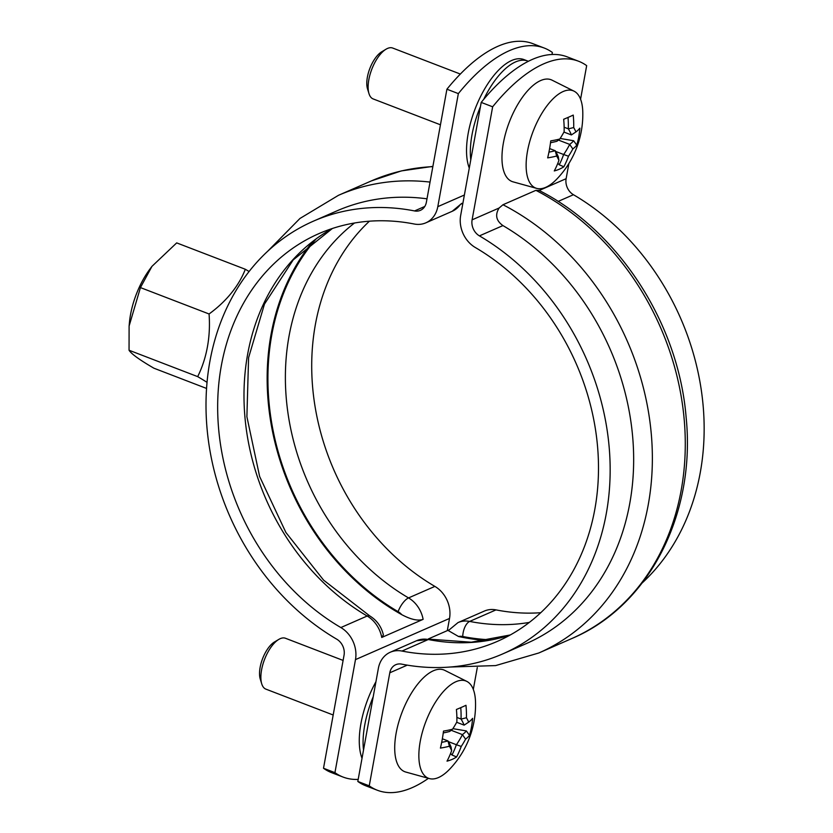 <?xml version="1.0" encoding="UTF-8"?>
<svg xmlns="http://www.w3.org/2000/svg" width="833" height="833" viewBox="0 0 833 833"><rect width="100%" height="100%" fill="white"/><g stroke="black" fill="none" stroke-linecap="round" stroke-linejoin="round"><path stroke-width="1.25" d="M333.19 715.006L265.904 689.141A27.25 11.933 -69 0 1 261.718 683.831A27.25 11.933 -69 0 1 264.55 659.424A27.25 11.933 -69 0 1 278.805 639.4A27.25 11.933 -69 0 1 285.459 638.265L343.102 660.423M452.517 729.229A92.921 33.185 -169.7 0 1 443.5 731.082A91.234 45.242 87.7 0 1 440.407 748.086A92.921 33.185 10.3 0 0 449.424 746.233A91.713 30.352 30.9 0 1 451.653 750.627A92.921 76.678 66.4 0 1 447.019 761.143A91.234 48.179 41.6 0 0 456.599 756.947A92.921 76.678 -113.6 0 0 461.232 746.441A91.713 76.667 -26.8 0 0 465.574 739.163L462.409 734.602A89.121 31.821 -169.7 0 0 466.355 730.926L469.5 735.352A91.234 85.164 -175.4 0 0 472.592 718.348A92.921 33.185 -169.7 0 1 468.667 722.159A91.713 30.352 -149.1 0 0 466.438 717.754A92.921 76.678 -113.6 0 0 465.98 705.291A91.234 8.257 164 0 1 456.411 709.477A92.921 76.678 66.4 0 1 456.869 721.94A91.713 76.667 153.2 0 1 452.517 729.229L449.664 731.468A89.121 31.821 10.3 0 1 443.26 732.925M449.424 746.233L447.946 740.933A89.121 31.821 -169.7 0 1 441.677 742.359M451.653 750.627L451.07 747.034A88.288 29.217 -149.1 0 0 447.998 740.974M442.354 738.777L447.946 740.933M461.232 746.441L456.369 744.712A89.121 73.533 66.4 0 1 451.965 755L456.599 756.947M462.419 734.664A88.288 73.804 153.2 0 1 456.432 744.681M465.574 739.163A92.921 33.185 10.3 0 0 469.5 735.352M462.409 734.602L451.184 730.291M448.393 741.641L456.369 744.712M466.355 730.926L452.881 728.656M468.667 722.159L464.127 725.137A88.288 29.217 30.9 0 0 461.086 719.077L466.438 717.754M460.764 707.654A89.121 73.533 66.4 0 1 461.034 719.035L461.086 719.077M461.034 719.035L456.88 717.432M456.682 722.284L464.127 725.137M449.716 769.119A52.115 22.814 -69 0 1 429.422 778.595A52.115 22.814 -69 0 1 418.853 755.823A52.115 22.814 -69 0 1 435.992 701.365A52.115 22.814 -69 0 1 466.792 681.384A52.115 22.814 -69 0 1 475.518 702.011A93.39 93.39 0 0 1 449.716 769.119M450.591 753.428L451.965 755M278.805 639.4L274.474 641.983A22.71 9.944 111 0 0 262.593 658.664A22.71 9.944 111 0 0 260.24 679.01L261.718 683.831M429.422 778.595L405.744 772.035A54.499 23.865 -69 0 1 402.058 712.288A54.499 23.865 -69 0 1 444.822 670.388L466.792 681.384M440.449 124.794L373.163 98.929A27.25 11.933 -69 0 1 368.977 93.629A27.25 11.933 -69 0 1 371.81 69.212A27.25 11.933 -69 0 1 386.064 49.189A27.25 11.933 -69 0 1 392.718 48.054L460.347 74.054M575.926 131.947A91.713 30.352 -149.1 0 0 573.698 127.543A92.921 76.678 -113.6 0 0 573.239 115.079A91.234 8.257 164 0 1 563.67 119.265A92.921 76.678 66.4 0 1 564.128 131.739A91.713 76.667 153.2 0 1 559.776 139.017A92.921 33.185 -169.7 0 1 550.759 140.871A91.234 45.242 87.7 0 1 547.666 157.874A92.921 33.185 10.3 0 0 556.683 156.021A91.713 30.352 30.9 0 1 558.912 160.425A92.921 76.678 66.4 0 1 554.278 170.932A91.234 48.179 41.6 0 0 563.858 166.746A92.921 76.678 -113.6 0 0 568.491 156.229A91.713 76.667 -26.8 0 0 572.833 148.951L569.668 144.39A89.121 31.821 -169.7 0 0 573.614 140.725L576.759 145.14A91.234 85.164 -175.4 0 0 579.851 128.136A92.921 33.185 -169.7 0 1 575.926 131.947L571.386 134.936L563.941 132.072M573.698 127.543L568.345 128.865A88.288 29.217 30.9 0 1 571.417 134.915M568.023 117.443A89.121 73.533 66.4 0 1 568.293 128.823L568.345 128.865M568.293 128.823L564.139 127.22M559.776 139.017L556.923 141.266A89.121 31.821 10.3 0 1 550.519 142.714M556.683 156.021L555.205 150.721A89.121 31.821 -169.7 0 1 548.937 152.147M558.912 160.425L558.329 156.823A88.288 29.217 -149.1 0 0 555.257 150.763M549.613 148.576L555.205 150.721M568.491 156.229L563.629 154.501A89.121 73.533 66.4 0 1 559.224 164.799L563.858 166.746M569.678 144.453A88.288 73.804 153.2 0 1 563.691 154.469M572.833 148.951A92.921 33.185 10.3 0 0 576.759 145.14M569.668 144.39L558.443 140.079M555.653 151.439L563.629 154.501M573.614 140.725L560.14 138.455M545.75 187.331A52.115 22.814 -69 0 1 536.681 188.383A52.115 22.814 -69 0 1 531.964 134.498A52.115 22.814 -69 0 1 571.157 90.245A52.115 22.814 -69 0 1 574.052 91.172A52.115 22.814 -69 0 1 582.777 111.799A93.39 93.39 0 0 1 556.975 178.918A52.115 22.814 -69 0 1 545.75 187.331M557.85 163.216L559.224 164.799M386.064 49.189L381.733 51.781A22.71 9.944 111 0 0 369.852 68.462A22.71 9.944 111 0 0 367.499 88.808L368.977 93.629M536.681 188.383L513.003 181.833A54.499 23.865 -69 0 1 509.317 122.076A54.499 23.865 -69 0 1 552.081 80.176L574.052 91.172M487.305 640.504A236.176 194.87 66.4 0 1 458.514 636.495L448.321 630.591L457.994 622.595L484.327 611.078A27.25 22.481 66.4 0 1 495.999 609.891A222.546 183.624 -113.6 0 0 540.773 612.703M448.748 629.998L428.339 638.932M357.815 781.448L369.248 785.842A181.677 79.541 111 0 0 377.349 790.246L365.916 785.852A181.677 79.541 -69 0 1 357.815 781.448L378.359 668.399A27.25 22.481 66.4 0 1 390.292 652.229A27.25 22.481 66.4 0 1 401.975 651.052A222.546 183.624 -113.6 0 0 497.311 641.4A222.546 183.624 -113.6 0 0 598.115 454.36A222.546 183.624 -113.6 0 0 475.31 247.505A27.25 22.481 66.4 0 1 460.67 215.445L481.214 102.407A181.677 79.541 -69 0 1 567.138 56.842L578.571 61.236A181.677 79.541 111 0 0 492.647 106.801L481.214 102.407M369.248 785.842L389.792 672.793A13.63 11.246 66.4 0 1 395.758 664.713A13.63 11.246 66.4 0 1 401.6 664.12A236.176 194.87 -113.6 0 0 502.778 653.884L526.279 643.597A236.176 194.87 -113.6 0 0 633.257 445.093A236.176 194.87 -113.6 0 0 502.934 225.587C496.156 220.745 494.875 214.893 499.102 208.021L502.976 204.741L535.89 190.341L539.138 190.507L566.128 178.689A13.63 11.246 -113.6 0 0 573.448 194.714A236.176 194.87 66.4 0 1 642.305 582.84M578.571 61.236A181.677 79.541 111 0 1 586.671 65.64L580.57 99.221M568.897 163.487L566.128 178.689M502.778 653.884A236.176 194.87 -113.6 0 0 609.756 455.38A236.176 194.87 -113.6 0 0 479.423 235.874A13.63 11.246 66.4 0 1 472.103 219.839L492.647 106.801M377.349 790.246A181.677 79.541 111 0 0 428.454 778.324M477.299 667.535L473.311 689.422M207.032 382.347A122.795 12.682 -156.1 0 0 197.681 376.631A122.795 101.324 -113.6 0 0 209.062 313.979A122.795 88.631 -9.5 0 0 245.319 269.267A122.795 12.682 23.9 0 1 249.077 271.506M151.96 266.352L140.444 287.593L129.105 326.047L129.479 322.1A52.687 23.064 -69 0 1 149.794 269.257L151.96 266.352L176.69 242.892L245.319 269.267M129.105 326.047L129.053 350.245C131.375 353.942 139.663 359.929 153.918 368.207L206.553 388.438M129.053 350.245L197.681 376.631M140.444 287.593L209.062 313.979M551.998 54.499L552.373 52.458A181.677 79.541 111 0 0 544.272 48.054A181.677 79.541 111 0 0 458.348 93.608L437.804 206.657A27.25 22.481 66.4 0 1 425.861 222.828A27.25 22.481 66.4 0 1 414.188 224.004A222.546 183.624 -113.6 0 0 318.841 233.656A222.546 183.624 -113.6 0 0 218.038 420.696A222.546 183.624 -113.6 0 0 340.853 627.551A27.25 22.481 66.4 0 1 355.483 659.611L334.939 772.649A181.677 79.541 111 0 0 343.04 777.054A181.677 79.541 111 0 0 358.18 779.396M369.415 221.203A222.546 183.624 -113.6 0 0 434.878 586.401A27.25 22.481 66.4 0 1 449.518 618.45L447.3 630.633M343.04 777.054L331.607 772.66A181.677 79.541 -69 0 1 323.506 768.255L334.939 772.649M458.348 93.608L446.915 89.214L426.371 202.263A13.63 11.246 66.4 0 1 420.394 210.343A13.63 11.246 66.4 0 1 414.563 210.936A236.176 194.87 -113.6 0 0 313.385 221.172A236.176 194.87 -113.6 0 0 206.407 419.676A236.176 194.87 -113.6 0 0 336.73 639.182A13.63 11.246 66.4 0 1 344.05 655.217L323.506 768.255M446.915 89.214A181.677 79.541 -69 0 1 532.839 43.66L544.272 48.054M332.377 228.481L293.195 259.917L264.488 304.055L248.588 357.68L246.891 416.698L259.636 476.518L285.886 532.454L323.589 580.143L369.758 615.91C376.849 620.293 381.399 626.624 383.388 634.913L381.743 637.453L423.122 619.346C418.124 621.126 411.023 619.575 401.808 614.692A236.176 194.87 66.4 0 1 312.719 241.612M462.888 203.273L460.462 204.335A27.25 22.481 66.4 0 1 452.184 211.301L461.857 203.314M426.996 198.816A236.176 194.87 -113.6 0 0 336.886 210.884L313.385 221.172M470.78 159.832A63.589 27.843 -69 0 1 480.454 106.572M483.671 99.419A63.589 27.843 -69 0 1 527.726 61.028A63.589 27.843 -69 0 1 528.382 61.298M469.281 168.079A63.589 27.843 -69 0 1 480.828 95.993A63.589 27.843 -69 0 1 523.915 59.57L527.726 61.028M363.521 750.044A63.589 27.843 -69 0 1 373.194 696.784M362.022 758.29A63.589 27.843 -69 0 1 375.933 681.727M390.292 652.229L416.625 640.702L430.401 639.244A12.714 6.237 101.1 0 0 428.297 639.525A222.546 183.624 -113.6 0 0 510.202 635.017M416.625 640.702A27.25 22.481 66.4 0 1 428.297 639.525L401.975 651.052M458.514 636.495A14.536 11.995 66.4 0 1 462.742 636.495A12.714 6.237 -78.9 0 1 469.666 621.418A27.25 22.481 -113.6 0 0 457.994 622.595M529.34 622.418A222.546 183.624 66.4 0 1 469.666 621.418L495.999 609.891M462.742 636.495A235.27 194.12 -113.6 0 0 491.303 639.817M449.945 667.035L495.635 665.588L538.795 652.989A249.796 206.115 -113.6 0 0 651.489 436.357A249.796 206.115 -113.6 0 0 502.976 204.741M535.89 190.341A249.796 206.115 66.4 0 1 684.403 421.946A249.796 206.115 66.4 0 1 571.709 638.588L538.795 652.989M558.1 201.43L573.448 194.714M499.102 208.021L472.103 219.839M389.792 672.793L407.275 665.14M479.423 235.874L502.934 225.587M430.036 182.083A249.796 206.115 -113.6 0 0 338.479 195.307L371.383 180.907A249.796 206.115 66.4 0 1 432.837 166.642M449.518 618.45L355.483 659.611M464.387 195.016L437.804 206.657M369.758 615.91A12.714 4.748 120.3 0 0 367.176 616.024A27.25 22.481 66.4 0 1 381.743 637.453M332.284 228.513A222.546 183.624 -113.6 0 0 244.985 417.656A222.546 183.624 -113.6 0 0 367.176 616.024L340.853 627.551M315.936 239.144A235.27 194.12 -113.6 0 0 398.122 611.661A12.714 4.748 -59.7 0 1 408.545 597.917A222.546 183.624 66.4 0 1 354.514 223.005M423.122 619.346A27.25 22.481 -113.6 0 0 408.545 597.917L434.878 586.401M398.122 611.661A14.536 11.995 66.4 0 1 401.808 614.692M414.563 210.936L424.788 206.459M430.401 639.244L471.291 642.212L510.285 634.965M538.764 190.268C618.419 230.345 678.531 323.225 686.121 417.25C696.013 513.846 649.157 606.018 571.709 638.588M371.383 180.907L401.35 170.911L432.889 166.371M267.872 251.056L299.942 218.475L338.479 195.307M425.861 222.828L452.184 211.301"/></g></svg>
